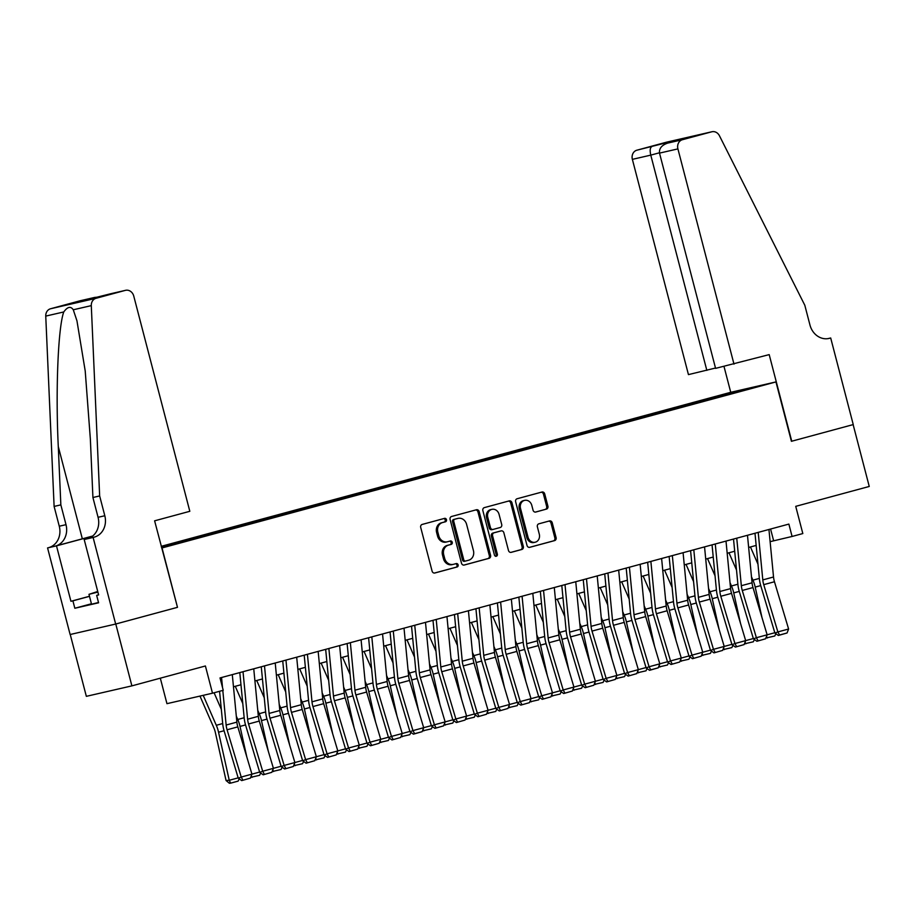 <?xml version="1.0" encoding="UTF-8"?>
<svg xmlns="http://www.w3.org/2000/svg" width="915" height="915" viewBox="0 0 915 915"><rect width="100%" height="100%" fill="white"/><g stroke="black" fill="none" stroke-linecap="round" stroke-linejoin="round"><path stroke-width="1.37" d="M446.486 519.674A1.761 1.533 77.1 0 0 444.564 518.37L422.181 524.432A2.505 2.185 77.1 0 0 420.706 527.429L432.097 571.143A2.505 2.185 77.1 0 0 434.831 572.996L457.214 566.945A1.761 1.533 77.1 0 0 456.333 563.549L453.44 564.326A8.029 6.988 77.1 0 1 453.211 564.383A8.029 6.988 77.1 0 1 444.667 558.379L443.718 554.742A8.029 6.988 77.1 0 1 448.442 545.146L451.335 544.356A1.761 1.533 77.1 0 0 450.454 540.959L447.549 541.737A8.029 6.988 77.1 0 1 447.332 541.794A8.029 6.988 77.1 0 1 438.788 535.79L437.839 532.153A8.029 6.988 77.1 0 1 442.551 522.557L445.456 521.779A1.761 1.533 77.1 0 0 446.486 519.674M446.326 542.023A8.029 6.988 77.1 0 1 446.097 542.08A8.029 6.988 77.1 0 1 437.553 536.076L436.604 532.438A8.029 6.988 77.1 0 1 441.327 522.842L444.221 522.053A1.761 1.533 77.1 0 0 443.695 518.611M434.408 573.065L455.99 567.231A1.761 1.533 77.1 0 0 455.453 563.777M452.204 564.612A8.029 6.988 77.1 0 1 451.976 564.669A8.029 6.988 77.1 0 1 443.443 558.665L442.494 555.016A8.029 6.988 77.1 0 1 447.206 545.42L450.111 544.642A1.761 1.533 77.1 0 0 449.574 541.2M716.319 396.332L728.168 393.359L716.319 396.332M546.427 509.152A2.505 2.185 77.1 0 0 547.902 506.155L544.711 493.894A2.505 2.185 77.1 0 0 541.966 492.03L517.101 498.755A2.505 2.185 77.1 0 0 515.625 501.752L527.017 545.466A2.505 2.185 77.1 0 0 529.751 547.33L554.616 540.605A2.505 2.185 77.1 0 0 556.091 537.608L552.237 522.797A2.505 2.185 77.1 0 0 549.492 520.932L538.855 523.815A2.505 2.185 77.1 0 0 537.38 526.811L539.29 534.154A6.714 5.833 77.1 0 1 535.161 542.229A6.714 5.833 77.1 0 1 528.024 537.208L520.521 508.431A6.714 5.833 77.1 0 1 524.661 500.356A6.714 5.833 77.1 0 1 531.798 505.377L533.045 510.17A2.505 2.185 77.1 0 0 535.79 512.034L545.191 509.438A2.505 2.185 77.1 0 0 546.667 506.441L543.476 494.18A2.505 2.185 77.1 0 0 541.154 492.247M162.024 547.948L177.487 607.331L115.782 624.019L131.886 685.873L205.406 665.983L212.497 693.204L223.237 690.299L220.012 677.935L788.867 524.089L792.081 536.465L802.821 533.559L795.73 506.35L869.25 486.46L853.135 424.606L791.418 441.304L775.954 381.921L161.703 548.028M479.174 511.611A2.505 2.185 77.1 0 0 476.441 509.758L451.575 516.483A2.505 2.185 77.1 0 0 450.1 519.48L461.492 563.194A2.505 2.185 77.1 0 0 464.225 565.047L489.09 558.322A2.505 2.185 77.1 0 0 490.566 555.325L479.174 511.611L477.95 511.897A2.505 2.185 77.1 0 0 475.628 509.975M484.344 507.619L509.197 500.894A2.505 2.185 77.1 0 1 511.943 502.758L523.323 546.472A2.505 2.185 77.1 0 1 521.859 549.469L511.211 552.34A2.505 2.185 77.1 0 1 508.477 550.487L503.856 532.759A2.505 2.185 77.1 0 0 501.111 530.894L494.054 532.804A2.505 2.185 77.1 0 0 492.579 535.801L497.394 554.261A1.761 1.533 77.1 0 1 494.443 555.062L482.868 510.616A2.505 2.185 77.1 0 1 484.344 507.619M131.886 685.873L86.342 696.338L70.238 634.495M161.257 546.312L730.41 392.386L775.954 381.921M161.383 546.793L162.63 547.239M703.372 401.353L703.017 399.992L161.303 546.495M703.017 399.992L753.949 387.331L738.954 391.734L161.566 547.525M161.383 546.815L162.092 546.621M160.319 678.187L166.953 703.669L212.497 693.204M770.121 541.657L792.081 536.465M233.462 686.788L240.977 684.752M254.93 680.977L262.445 678.953M276.399 675.179L283.913 673.143M297.867 669.368L305.381 667.332M319.335 663.569L326.838 661.534M340.792 657.759L348.306 655.723M362.26 651.949L369.774 649.925M383.728 646.15L391.243 644.114M405.196 640.34L412.711 638.315M426.665 634.541L434.168 632.505M448.121 628.731L455.636 626.706M469.589 622.932L477.104 620.896M491.058 617.122L498.572 615.086M512.526 611.323L520.04 609.287M533.994 605.513L541.508 603.477M555.462 599.702L562.965 597.678M576.919 593.904L584.433 591.868M598.387 588.093L605.902 586.069M619.855 582.295L627.37 580.259M641.324 576.484L648.838 574.46M662.792 570.686L670.295 568.65M684.248 564.875L691.763 562.839M705.717 559.076L713.231 557.041M727.185 553.266L734.699 551.23M748.653 547.456L756.167 545.432M770.579 529.042L773.621 540.708M712.396 398.917L711.63 398.014M735.248 391.631L735.168 392.409M177.487 607.331L154.612 520.818L189.817 511.302L133.75 296.048A7.675 6.668 77.1 0 0 125.595 290.318A7.675 6.668 77.1 0 0 125.378 290.364L96.075 298.29A7.675 6.668 77.1 0 0 91.294 305.633L99.655 495.953L104.813 515.751A17.9 15.566 -102.9 0 1 94.291 537.128L93.113 537.448L115.667 624.041L70.123 634.518L47.569 547.925L56.49 545.866L70.935 601.292L89.476 596.271M463.802 565.115L487.855 558.607A2.505 2.185 77.1 0 0 489.331 555.611L477.95 511.897M454.778 519.251A1.761 1.533 77.1 0 0 453.749 521.356L463.745 559.717A1.761 1.533 77.1 0 0 465.655 561.021L468.709 560.197A8.029 6.988 77.1 0 0 473.432 550.601L466.604 524.375A8.029 6.988 77.1 0 0 458.06 518.37A8.029 6.988 77.1 0 0 457.832 518.428L453.543 519.537A1.761 1.533 77.1 0 0 452.513 521.63L453.749 521.356M465.563 561.044L464.431 561.307A1.761 1.533 77.1 0 1 462.51 560.003L452.513 521.63M457.054 518.611A8.029 6.988 77.1 0 0 456.825 518.656A8.029 6.988 77.1 0 0 456.596 518.713L457.832 518.428M453.543 519.537L456.596 518.713M510.787 552.408L520.624 549.743A2.505 2.185 77.1 0 0 522.099 546.747L510.707 503.033A2.505 2.185 77.1 0 0 508.397 501.111M500.025 531.146A2.505 2.185 77.1 0 0 499.887 531.18L492.83 533.09A2.505 2.185 77.1 0 0 491.355 536.087L496.159 554.547L497.394 554.261M495.656 556.366A1.761 1.533 77.1 0 0 496.159 554.547M499.064 514.356A6.714 5.833 77.1 0 0 491.927 509.346A6.714 5.833 77.1 0 0 487.787 517.41L490.429 527.543A2.505 2.185 77.1 0 0 493.174 529.408L500.231 527.498A2.505 2.185 77.1 0 0 501.706 524.501L499.064 514.356M491.927 509.346L490.692 509.621A6.714 5.833 77.1 0 0 486.563 517.696L487.787 517.41M493.025 529.442L491.938 529.693A2.505 2.185 77.1 0 1 489.205 527.829L486.563 517.696M535.366 512.103L545.191 509.438M524.661 500.356L523.426 500.642A6.714 5.833 77.1 0 0 519.297 508.706L520.521 508.431M535.161 542.229L533.925 542.504A6.714 5.833 77.1 0 1 526.788 537.482L519.297 508.706M529.327 547.399L553.392 540.891A2.505 2.185 77.1 0 0 554.856 537.894L551.002 523.071A2.505 2.185 77.1 0 0 548.691 521.15M199.973 696.086L213.858 727.86A12.787 6.313 74.9 0 1 215.357 732.48L226.062 780.529L229.242 780.278L218.548 732.217A19.181 9.47 -105.1 0 0 216.295 725.286L203.21 695.343M221.327 709.342L214.087 692.769M239.238 778.882L238.129 781.113L230.614 783.149L229.345 783.251L226.062 780.529M230.614 783.149L229.242 780.278L238.163 777.864M232.296 674.607L236.882 722.129A12.787 6.313 -105.1 0 0 237.82 726.876L251.945 774.147L259.631 772.054M222.803 690.413L226.142 725.035A12.787 6.313 -105.1 0 0 227.08 729.781L241.217 777.052L238.266 778.196L224.129 730.936A19.181 9.47 74.9 0 1 222.722 723.811L219.577 691.283M221.556 677.512L222.528 687.611M242.887 780.14L241.217 777.052L251.945 774.147L250.401 778.105L241.709 780.598L250.401 778.105M238.266 778.196L241.709 780.598M97.779 591.673L96.075 592.257L97.836 591.913M98.511 602.482L91.546 604.22L88.972 594.327L97.733 591.49M97.894 592.096L88.972 594.327M99.655 495.953L92.918 497.508L90.356 439.143L85.221 371.032L76.952 320.822L73.28 309.773C70.695 305.987 67.516 306.719 63.764 311.958C58.091 327.273 55.506 390.808 58.286 446.52L60.848 504.874L66.006 524.672A17.9 15.566 -102.9 0 1 55.495 546.049L47.569 547.925M60.848 504.874L54.111 506.43L59.269 526.216A17.9 15.566 -102.9 0 1 48.747 547.605M94.291 537.128L87.554 538.683A17.9 15.566 -102.9 0 0 98.065 517.295L92.918 497.508M125.378 290.364L92.85 298.565L76.723 302.27L94.542 297.455L79.834 300.841L50.531 308.767L96.075 298.29M63.764 311.958L45.75 316.098L54.111 506.43M93.113 537.448L84.191 539.507L98.626 594.922L96.658 595.379L98.603 594.853M91.431 603.774L74.836 608.258L98.591 602.802L96.658 595.379M74.836 608.258L72.903 600.835L70.935 601.292M115.667 624.041L177.167 607.411M92.552 536.144L56.49 545.866M84.191 539.507L88.995 538.203M92.701 536.03L55.495 546.049M45.75 316.098A7.675 6.668 -102.9 0 1 50.531 308.767M89.498 596.351L72.903 600.835M76.723 302.27L77.398 302.122M94.542 297.455L98.534 297.032M733.99 364.136L677.912 148.893L659.509 153.114L715.587 368.368L769.195 354.62L791.75 441.213L853.249 424.583L830.694 337.99L827.789 338.653M715.496 368.036L688.446 374.612L632.368 159.359A7.675 6.668 -102.9 0 1 636.874 150.197L666.177 142.271A7.675 6.668 -102.9 0 1 666.394 142.214L711.939 131.749A7.675 6.668 77.1 0 1 719.442 135.752L804.811 305.255L809.969 325.054A17.9 15.566 77.1 0 0 829.013 338.436A17.9 15.566 77.1 0 0 829.505 338.31L830.694 337.99M636.874 150.197L669.403 141.997L685.529 138.291L667.71 143.106L682.418 139.721L711.721 131.806L666.177 142.271M730.742 392.318L723.994 366.435M706.837 370.381L650.771 155.127L632.368 159.359M682.418 139.721A7.675 6.668 77.1 0 0 677.912 148.893M651.583 146.812C650.05 147.818 649.787 150.598 650.771 155.127L659.44 152.782M669.403 141.997L668.51 142.889M659.509 153.114C658.994 148.482 661.728 145.142 667.71 143.106L685.335 138.337M246.821 756.991L240.016 726.418A19.181 9.47 -105.1 0 0 237.763 719.476L236.299 716.148M242.795 703.532L235.258 686.296M260.695 773.072L259.597 775.314L250.699 777.35M252.083 777.35L251.316 775.748M268.289 751.181L261.473 720.608A19.181 9.47 -105.1 0 0 259.219 713.677L257.767 710.337M264.252 697.733L256.726 680.497M282.163 767.262L281.065 769.504L272.167 771.551M253.752 668.808L258.339 716.319A12.787 6.313 -105.1 0 0 259.288 721.077L273.413 768.337L281.088 766.255M273.551 771.539L272.784 769.938M289.746 745.382L282.941 714.809A19.181 9.47 -105.1 0 0 280.688 707.867L279.235 704.539M285.72 691.923L278.194 674.687M303.631 761.463L302.533 763.705L293.624 765.741M275.221 662.998L279.807 710.52A12.787 6.313 -105.1 0 0 280.745 715.267L294.882 762.538L302.556 760.445M295.019 765.729L294.253 764.139M311.214 739.572L304.409 708.999A19.181 9.47 -105.1 0 0 302.156 702.068L300.703 698.728M307.188 686.113L299.663 668.888M325.1 755.653L324.001 757.894L315.092 759.942M296.689 657.199L301.275 704.71A12.787 6.313 -105.1 0 0 302.213 709.468L316.35 756.728L324.024 754.646M316.487 759.93L315.721 758.329M243.024 671.702L247.61 719.224A12.787 6.313 -105.1 0 0 248.548 723.982L262.685 771.242L259.723 772.397L245.597 725.126A19.181 9.47 74.9 0 1 244.191 718L239.799 672.582M264.355 774.33L262.685 771.242L273.413 768.337L271.869 772.306L263.177 774.799L271.869 772.306M259.723 772.397L263.177 774.799M264.492 665.903L269.079 713.426A12.787 6.313 -105.1 0 0 270.017 718.172L284.142 765.432L281.191 766.587L267.066 719.327A19.181 9.47 74.9 0 1 265.659 712.202L261.267 666.772M285.823 768.531L284.142 765.432L294.882 762.538L293.338 766.495L284.645 768.989L293.338 766.495M281.191 766.587L284.645 768.989M285.96 660.092L290.547 707.615A12.787 6.313 -105.1 0 0 291.485 712.373L305.61 759.633L302.659 760.788L288.534 713.517A19.181 9.47 74.9 0 1 287.116 706.391L282.735 660.962M307.291 762.721L305.61 759.633L316.35 756.728L314.806 760.697L306.102 763.19L314.806 760.697M302.659 760.788L306.102 763.19M318.157 651.389L322.743 698.911A12.787 6.313 -105.1 0 0 323.681 703.658L337.807 750.929L345.493 748.836M307.417 654.294L312.004 701.816A12.787 6.313 -105.1 0 0 312.953 706.563L327.078 753.823L324.127 754.978L310.002 707.718A19.181 9.47 74.9 0 1 308.584 700.581L304.203 655.163M328.748 756.922L327.078 753.823L337.807 750.929L336.262 754.886L327.57 757.38L336.262 754.886M324.127 754.978L327.57 757.38M332.683 733.773L325.877 703.2A19.181 9.47 -105.1 0 0 323.624 696.258L322.16 692.918M328.657 680.314L321.119 663.078M346.568 749.854L345.458 752.096L336.56 754.132M337.944 754.12L337.189 752.53M339.625 645.578L344.212 693.101A12.787 6.313 -105.1 0 0 345.149 697.859L359.275 745.119L366.961 743.026M328.885 648.483L333.472 696.006A12.787 6.313 -105.1 0 0 334.421 700.753L348.546 748.024L345.596 749.179L331.459 701.908A19.181 9.47 74.9 0 1 330.052 694.782L325.671 649.353M350.216 751.112L348.546 748.024L359.275 745.119L357.731 749.076L349.038 751.57L357.731 749.076M345.596 749.179L349.038 751.57M354.151 727.963L347.345 697.39A19.181 9.47 -105.1 0 0 345.092 690.459L343.628 687.119M350.125 674.504L342.587 657.279M368.036 744.044L366.926 746.285L358.028 748.333M359.412 748.321L358.657 746.72M361.082 639.779L365.68 687.302A12.787 6.313 -105.1 0 0 366.618 692.049L380.743 739.309L388.418 737.227M350.353 642.685L354.94 690.196A12.787 6.313 -105.1 0 0 355.878 694.954L370.015 742.214L367.052 743.369L352.927 696.109A19.181 9.47 74.9 0 1 351.52 688.972L347.128 643.554M371.684 745.313L370.015 742.214L380.743 739.309L379.199 743.277L370.506 745.771L379.199 743.277M367.052 743.369L370.506 745.771M375.619 722.152L368.802 691.58A19.181 9.47 -105.1 0 0 366.549 684.649L365.096 681.309M371.593 668.705L364.056 651.469M389.493 738.245L388.395 740.487L379.496 742.523M380.88 742.511L380.114 740.921M382.55 633.969L387.137 681.492A12.787 6.313 -105.1 0 0 388.086 686.25L402.211 733.51L409.886 731.417M371.822 636.874L376.408 684.397A12.787 6.313 -105.1 0 0 377.346 689.144L391.471 736.415L388.52 737.559L374.395 690.299A19.181 9.47 74.9 0 1 372.988 683.173L368.596 637.744M393.153 739.503L391.471 736.415L402.211 733.51L400.667 737.467L391.975 739.961L400.667 737.467M388.52 737.559L391.975 739.961M397.076 716.354L390.27 685.781A19.181 9.47 -105.1 0 0 388.017 678.85L386.565 675.51M393.05 662.895L385.524 645.658M410.961 732.435L409.863 734.676L400.953 736.712M402.348 736.712L401.582 735.111M404.018 628.17L408.605 675.693A12.787 6.313 -105.1 0 0 409.543 680.44L423.679 727.7L412.94 730.605L414.621 733.693L413.431 734.162L422.135 731.668L414.621 733.693M393.29 631.076L397.876 678.587A12.787 6.313 -105.1 0 0 398.814 683.345L412.94 730.605L409.989 731.76L395.863 684.5A19.181 9.47 74.9 0 1 394.445 677.363L390.065 631.945M409.989 731.76L413.431 734.162M422.135 731.668L423.679 727.7M418.544 710.543L411.739 679.971A19.181 9.47 -105.1 0 0 409.485 673.04L408.033 669.7M414.518 657.096L406.992 639.86M432.429 726.636L431.331 728.866L422.421 730.913M423.668 727.688L431.354 725.618M423.817 730.902L423.05 729.312M425.486 622.36L430.073 669.883A12.787 6.313 -105.1 0 0 431.011 674.641L445.147 721.901L452.822 719.808M414.747 625.265L419.344 672.788A12.787 6.313 -105.1 0 0 420.282 677.535L434.408 724.806L431.457 725.95L417.332 678.69A19.181 9.47 74.9 0 1 415.913 671.564L411.533 626.135M436.089 727.894L434.408 724.806L445.147 721.901L443.592 725.858L434.9 728.351L443.592 725.858M431.457 725.95L434.9 728.351M440.012 704.744L433.207 674.172A19.181 9.47 -105.1 0 0 430.954 667.229L429.49 663.901M435.986 651.286L428.46 634.049M453.897 720.826L452.788 723.067L443.889 725.103M445.285 725.103L444.518 723.502M446.955 616.561L451.541 664.073A12.787 6.313 -105.1 0 0 452.479 668.831L466.604 716.09L474.29 714.009M436.215 619.455L440.801 666.978A12.787 6.313 -105.1 0 0 441.751 671.736L455.876 718.996L452.925 720.151L438.788 672.88A19.181 9.47 74.9 0 1 437.381 665.754L433.001 620.336M457.546 722.084L455.876 718.996L466.604 716.09L465.06 720.059L456.368 722.553L465.06 720.059M452.925 720.151L456.368 722.553M461.48 698.934L454.675 668.362A19.181 9.47 -105.1 0 0 452.422 661.431L450.958 658.091M457.454 645.487L449.917 628.25M475.365 715.015L474.256 717.257L465.358 719.304M466.741 719.293L465.987 717.692M468.423 610.751L473.009 658.274A12.787 6.313 -105.1 0 0 473.947 663.02L488.072 710.292L495.758 708.199M457.683 613.656L462.269 661.179A12.787 6.313 -105.1 0 0 463.207 665.926L477.344 713.185L474.393 714.341L460.256 667.081A19.181 9.47 74.9 0 1 458.85 659.955L454.458 614.525M479.014 716.285L477.344 713.185L488.072 710.292L486.528 714.249L477.836 716.742L486.528 714.249M474.393 714.341L477.836 716.742M482.948 693.135L476.143 662.563A19.181 9.47 -105.1 0 0 473.89 655.62L472.426 652.292M478.922 639.677L471.385 622.44M496.822 709.217L495.724 711.458L486.826 713.494M488.21 713.483L487.443 711.893M489.88 604.952L494.466 652.464A12.787 6.313 -105.1 0 0 495.415 657.222L509.541 704.481L517.215 702.4M479.151 607.846L483.738 655.369A12.787 6.313 -105.1 0 0 484.675 660.127L498.812 707.387L495.85 708.542L481.725 661.27A19.181 9.47 74.9 0 1 480.318 654.145L475.926 608.715M500.482 710.475L498.812 707.387L509.541 704.481L507.997 708.45L499.304 710.944L507.997 708.45M495.85 708.542L499.304 710.944M504.417 687.325L497.6 656.753A19.181 9.47 -105.1 0 0 495.347 649.822L493.894 646.482M500.379 633.866L492.853 616.641M518.29 703.406L517.192 705.648L508.294 707.695M509.678 707.684L508.912 706.083M511.348 599.142L515.934 646.665A12.787 6.313 -105.1 0 0 516.872 651.411L531.009 698.683L538.683 696.589M500.619 602.047L505.206 649.57A12.787 6.313 -105.1 0 0 506.144 654.317L520.269 701.576L517.318 702.731L503.193 655.472A19.181 9.47 74.9 0 1 501.786 648.335L497.394 602.916M521.95 704.676L520.269 701.576L531.009 698.683L529.465 702.64L520.772 705.133L529.465 702.64M517.318 702.731L520.772 705.133M525.873 681.526L519.068 650.954A19.181 9.47 -105.1 0 0 516.815 644.011L515.362 640.672M521.847 628.067L514.322 610.831M539.759 697.607L538.66 699.849L529.751 701.885M531.146 701.874L530.38 700.284M532.816 593.332L537.402 640.855A12.787 6.313 -105.1 0 0 538.34 645.613L552.477 692.872L560.152 690.779M522.088 596.237L526.674 643.76A12.787 6.313 -105.1 0 0 527.612 648.518L541.737 695.777L538.786 696.933L524.661 649.661A19.181 9.47 74.9 0 1 523.243 642.536L518.862 597.106M543.418 698.866L541.737 695.777L552.477 692.872L550.933 696.83L542.229 699.323L550.933 696.83M538.786 696.933L542.229 699.323M547.342 675.716L540.536 645.144A19.181 9.47 -105.1 0 0 538.283 638.212L536.831 634.873M543.316 622.257L535.79 605.032M561.227 691.797L560.129 694.039L551.219 696.086M552.614 696.075L551.848 694.474M554.284 587.533L558.871 635.056A12.787 6.313 -105.1 0 0 559.808 639.802L573.934 687.062L581.62 684.98M543.544 590.438L548.131 637.949A12.787 6.313 -105.1 0 0 549.08 642.707L563.205 689.967L560.255 691.122L546.129 643.863A19.181 9.47 74.9 0 1 544.711 636.726L540.33 591.307M564.875 693.067L563.205 689.967L573.934 687.062L572.39 691.031L563.697 693.524L572.39 691.031M560.255 691.122L563.697 693.524M568.81 669.906L562.004 639.333A19.181 9.47 -105.1 0 0 559.751 632.402L558.287 629.062M564.784 616.458L557.246 599.222M582.695 685.998L581.585 688.24L572.687 690.276M574.071 690.265L573.316 688.675M575.752 581.723L580.339 629.245A12.787 6.313 -105.1 0 0 581.277 634.004L595.402 681.263L603.088 679.17M565.013 584.628L569.599 632.151A12.787 6.313 -105.1 0 0 570.548 636.897L584.674 684.168L581.723 685.312L567.586 638.052A19.181 9.47 74.9 0 1 566.179 630.927L561.799 585.497M586.343 687.257L584.674 684.168L595.402 681.263L593.858 685.221L585.165 687.714L593.858 685.221M581.723 685.312L585.165 687.714M590.278 664.107L583.473 633.535A19.181 9.47 -105.1 0 0 581.219 626.603L579.755 623.264M586.252 610.648L578.715 593.412M604.163 680.188L603.054 682.43L594.155 684.466M595.539 684.466L594.784 682.865M597.209 575.924L601.807 623.447A12.787 6.313 -105.1 0 0 602.745 628.193L616.87 675.453L624.545 673.371M586.481 578.829L591.067 626.34A12.787 6.313 -105.1 0 0 592.005 631.098L606.142 678.358L603.179 679.513L589.054 632.254A19.181 9.47 74.9 0 1 587.647 625.117L583.255 579.698M607.812 681.446L606.142 678.358L616.87 675.453L615.326 679.422L606.634 681.915L615.326 679.422M603.179 679.513L606.634 681.915M611.746 658.297L604.929 627.724A19.181 9.47 -105.1 0 0 602.676 620.793L601.224 617.453M607.72 604.849L600.183 587.613M625.62 674.389L624.522 676.62L615.623 678.667M617.007 678.656L616.241 677.066M618.677 570.114L623.264 617.636A12.787 6.313 -105.1 0 0 624.213 622.394L638.338 669.654L646.013 667.561M607.949 573.019L612.535 620.542A12.787 6.313 -105.1 0 0 613.473 625.288L627.599 672.559L624.648 673.703L610.522 626.443A19.181 9.47 74.9 0 1 609.115 619.318L604.724 573.888M629.28 675.647L627.599 672.559L638.338 669.654L636.794 673.612L628.102 676.105L636.794 673.612M624.648 673.703L628.102 676.105M633.203 652.498L626.398 621.926A19.181 9.47 -105.1 0 0 624.144 614.983L622.692 611.655M629.177 599.039L621.651 581.803M647.088 668.579L645.99 670.821L637.092 672.857M638.476 672.857L637.709 671.255M640.145 564.315L644.732 611.826A12.787 6.313 -105.1 0 0 645.67 616.584L659.807 663.844L649.067 666.749L650.748 669.837L649.558 670.306L658.262 667.813L650.748 669.837M629.417 567.209L634.004 614.731A12.787 6.313 -105.1 0 0 634.941 619.489L649.067 666.749L646.116 667.904L631.99 620.633A19.181 9.47 74.9 0 1 630.572 613.508L626.192 568.089M646.116 667.904L649.558 670.306M658.262 667.813L659.807 663.844M654.671 646.688L647.866 616.115A19.181 9.47 -105.1 0 0 645.613 609.184L644.16 605.844M650.645 593.24L643.119 576.004M668.556 662.769L667.458 665.011L658.548 667.058M659.795 663.832L667.481 661.762M659.944 667.046L659.177 665.445M661.614 558.505L666.2 606.027A12.787 6.313 -105.1 0 0 667.138 610.774L681.275 658.045L688.949 655.952M650.874 561.41L655.472 608.933A12.787 6.313 -105.1 0 0 656.41 613.679L670.535 660.939L667.584 662.094L653.459 614.834A19.181 9.47 74.9 0 1 652.04 607.709L647.66 562.279M672.216 664.038L670.535 660.939L681.275 658.045L679.719 662.002L671.027 664.496L679.719 662.002M667.584 662.094L671.027 664.496M676.139 640.889L669.334 610.316A19.181 9.47 -105.1 0 0 667.081 603.374L665.617 600.046M672.113 587.43L664.587 570.194M690.024 656.97L688.915 659.212L680.017 661.248M681.412 661.236L680.646 659.646M683.082 552.706L687.668 600.217A12.787 6.313 -105.1 0 0 688.606 604.975L702.731 652.235L710.417 650.153M672.342 555.599L676.928 603.122A12.787 6.313 -105.1 0 0 677.878 607.88L692.003 655.14L689.052 656.295L674.915 609.024A19.181 9.47 74.9 0 1 673.509 601.898L669.128 556.469M693.673 658.228L692.003 655.14L702.731 652.235L701.187 656.204L692.495 658.697L701.187 656.204M689.052 656.295L692.495 658.697M697.607 635.079L690.802 604.506A19.181 9.47 -105.1 0 0 688.549 597.575L687.085 594.235M693.581 581.62L686.044 564.395M711.493 651.16L710.383 653.401L701.485 655.449M702.869 655.437L702.114 653.836M704.55 546.896L709.136 594.418A12.787 6.313 -105.1 0 0 710.074 599.165L724.2 646.436L731.886 644.343M693.81 549.801L698.397 597.323A12.787 6.313 -105.1 0 0 699.335 602.07L713.471 649.33L710.52 650.485L696.384 603.225A19.181 9.47 74.9 0 1 694.977 596.1L690.585 550.67M715.141 652.429L713.471 649.33L724.2 646.436L722.656 650.393L713.963 652.887L722.656 650.393M710.52 650.485L713.963 652.887M719.076 629.28L712.27 598.707A19.181 9.47 -105.1 0 0 710.017 591.765L708.553 588.425M715.05 575.821L707.512 558.585M732.949 645.361L731.851 647.603L722.953 649.639M724.337 649.627L723.571 648.037M726.007 541.085L730.593 588.608A12.787 6.313 -105.1 0 0 731.543 593.366L745.668 640.626L753.342 638.533M715.278 543.99L719.865 591.513A12.787 6.313 -105.1 0 0 720.803 596.271L734.939 643.531L731.977 644.686L717.852 597.415A19.181 9.47 74.9 0 1 716.445 590.289L712.053 544.86M736.609 646.619L734.939 643.531L745.668 640.626L744.124 644.583L735.431 647.077L744.124 644.583M731.977 644.686L735.431 647.077M740.544 623.47L733.727 592.897A19.181 9.47 -105.1 0 0 731.474 585.966L730.021 582.626M736.506 570.011L728.981 552.786M754.418 639.551L753.32 641.792L744.421 643.84M745.805 643.828L745.039 642.227M747.475 535.286L752.061 582.809A12.787 6.313 -105.1 0 0 752.999 587.556L767.136 634.816L774.811 632.734M736.747 538.192L741.333 585.703A12.787 6.313 -105.1 0 0 742.271 590.461L756.396 637.721L753.445 638.876L739.32 591.616A19.181 9.47 74.9 0 1 737.913 584.479L733.521 539.061M758.077 640.82L756.396 637.721L767.136 634.816L765.592 638.784L756.899 641.278L765.592 638.784M753.445 638.876L756.899 641.278M762.001 617.659L755.195 587.087A19.181 9.47 -105.1 0 0 752.942 580.156L751.49 576.816M757.975 564.212L750.449 546.976M775.886 633.752L774.788 635.994L765.878 638.03M767.273 638.018L766.507 636.428M768.943 529.476L773.53 576.999A12.787 6.313 -105.1 0 0 774.467 581.757L788.604 629.017L777.864 631.922L779.546 635.01L778.356 635.468L787.06 632.974L779.546 635.01M758.215 532.381L762.801 579.904A12.787 6.313 -105.1 0 0 763.739 584.651L777.864 631.922L774.913 633.066L760.788 585.806A19.181 9.47 74.9 0 1 759.37 578.68L754.989 533.251M774.913 633.066L778.356 635.468M787.06 632.974L788.604 629.017M441.327 522.842L442.551 522.557M436.604 532.438L437.839 532.153M437.553 536.076L438.788 535.79M450.111 544.642L451.335 544.356M447.206 545.42L448.442 545.146M442.494 555.016L443.718 554.742M443.443 558.665L444.667 558.379M455.99 567.231L457.214 566.945M444.221 522.053L445.456 521.779M489.331 555.611L490.566 555.325M487.855 558.607L489.09 558.322M462.51 560.003L463.745 559.717M510.707 503.033L511.943 502.758M522.099 546.747L523.323 546.472M520.624 549.743L521.859 549.469M499.887 531.18L501.111 530.894M492.83 533.09L494.054 532.804M491.355 536.087L492.579 535.801M489.205 527.829L490.429 527.543M526.788 537.482L528.024 537.208M551.002 523.071L552.237 522.797M554.856 537.894L556.091 537.608M553.392 540.891L554.616 540.605M543.476 494.18L544.711 493.894M546.667 506.441L547.902 506.155M218.548 732.217L224.072 730.73M216.295 725.286L222.7 723.559M236.882 722.129L226.142 725.035M237.82 726.876L227.08 729.781M66.006 524.672L59.269 526.216M98.065 517.295L104.813 515.751M91.294 305.633L73.28 309.773M58.286 446.52L82.327 538.798M84.786 539.347L84.512 538.294M828.498 338.539L829.505 338.31M240.016 726.418L245.54 724.92M237.763 719.476L244.168 717.749M261.473 720.608L266.997 719.121M259.219 713.677L265.625 711.939M282.941 714.809L288.465 713.311M280.688 707.867L287.093 706.14M304.409 708.999L309.933 707.501M302.156 702.068L308.561 700.33M258.339 716.319L247.61 719.224M259.288 721.077L248.548 723.982M279.807 710.52L269.079 713.426M280.745 715.267L270.017 718.172M301.275 704.71L290.547 707.615M302.213 709.468L291.485 712.373M322.743 698.911L312.004 701.816M323.681 703.658L312.953 706.563M325.877 703.2L331.402 701.702M323.624 696.258L330.029 694.531M344.212 693.101L333.472 696.006M345.149 697.859L334.421 700.753M347.345 697.39L352.87 695.892M345.092 690.459L351.497 688.721M365.68 687.302L354.94 690.196M366.618 692.049L355.878 694.954M368.802 691.58L374.338 690.093M366.549 684.649L372.965 682.922M387.137 681.492L376.408 684.397M388.086 686.25L377.346 689.144M390.27 685.781L395.795 684.283M388.017 678.85L394.422 677.111M408.605 675.693L397.876 678.587M409.543 680.44L398.814 683.345M411.739 679.971L417.263 678.484M409.485 673.04L415.89 671.313M430.073 669.883L419.344 672.788M431.011 674.641L420.282 677.535M433.207 674.172L438.731 672.674M430.954 667.229L437.359 665.502M451.541 664.073L440.801 666.978M452.479 668.831L441.751 671.736M454.675 668.362L460.199 666.875M452.422 661.431L458.827 659.692M473.009 658.274L462.269 661.179M473.947 663.02L463.207 665.926M476.143 662.563L481.667 661.065M473.89 655.62L480.295 653.893M494.466 652.464L483.738 655.369M495.415 657.222L484.675 660.127M497.6 656.753L503.124 655.254M495.347 649.822L501.752 648.083M515.934 646.665L505.206 649.57M516.872 651.411L506.144 654.317M519.068 650.954L524.592 649.456M516.815 644.011L523.22 642.284M537.402 640.855L526.674 643.76M538.34 645.613L527.612 648.518M540.536 645.144L546.061 643.645M538.283 638.212L544.688 636.474M558.871 635.056L548.131 637.949M559.808 639.802L549.08 642.707M562.004 639.333L567.529 637.846M559.751 632.402L566.156 630.675M580.339 629.245L569.599 632.151M581.277 634.004L570.548 636.897M583.473 633.535L588.997 632.036M581.219 626.603L587.624 624.865M601.807 623.447L591.067 626.34M602.745 628.193L592.005 631.098M604.929 627.724L610.465 626.237M602.676 620.793L609.093 619.066M623.264 617.636L612.535 620.542M624.213 622.394L613.473 625.288M626.398 621.926L631.922 620.427M624.144 614.983L630.549 613.256M644.732 611.826L634.004 614.731M645.67 616.584L634.941 619.489M647.866 616.115L653.39 614.628M645.613 609.184L652.018 607.446M666.2 606.027L655.472 608.933M667.138 610.774L656.41 613.679M669.334 610.316L674.858 608.818M667.081 603.374L673.486 601.647M687.668 600.217L676.928 603.122M688.606 604.975L677.878 607.88M690.802 604.506L696.326 603.008M688.549 597.575L694.954 595.837M709.136 594.418L698.397 597.323M710.074 599.165L699.335 602.07M712.27 598.707L717.795 597.209M710.017 591.765L716.422 590.038M730.593 588.608L719.865 591.513M731.543 593.366L720.803 596.271M733.727 592.897L739.251 591.399M731.474 585.966L737.879 584.228M752.061 582.809L741.333 585.703M752.999 587.556L742.271 590.461M755.195 587.087L760.72 585.6M752.942 580.156L759.347 578.429M773.53 576.999L762.801 579.904M774.467 581.757L763.739 584.651M446.097 542.08L447.332 541.794M451.976 564.669L453.211 564.383M464.374 561.318L465.609 561.032M456.825 518.656L458.06 518.37M499.956 531.158L501.191 530.883M491.87 529.705L493.105 529.419M125.595 290.318L110.761 293.726M77.066 302.19L110.715 293.738M94.885 297.375L80.051 300.783"/></g></svg>
